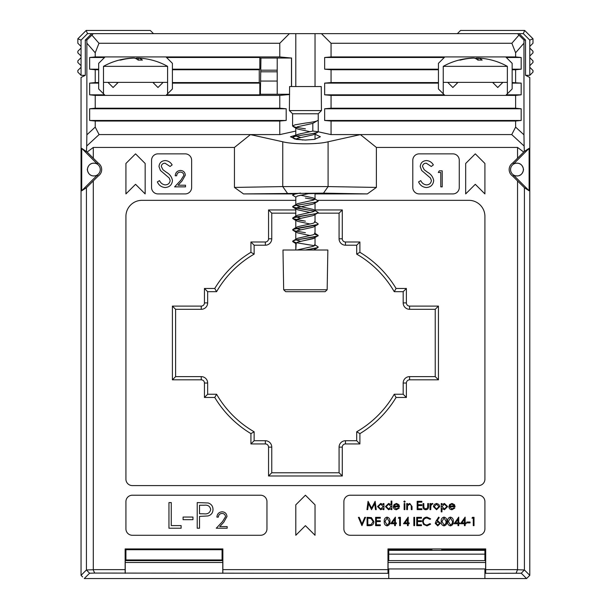 <?xml version="1.0" encoding="UTF-8"?>
<svg xmlns="http://www.w3.org/2000/svg" width="609" height="609" viewBox="0 0 609 609"><rect width="100%" height="100%" fill="white"/><g stroke="black" fill="none" stroke-linecap="round" stroke-linejoin="round"><path stroke-width="0.91" d="M327.162 289.755L325.168 291.681L285.667 291.681L283.672 289.755L327.162 289.755L327.855 250.01L305.375 250.01M283.672 289.755L282.979 250.01L305.413 250.01L317.875 247.558L313.757 250.01M507.35 93.786L507.35 66.351A65.81 65.81 0 0 0 482.907 58.456A65.81 65.81 0 0 1 507.35 66.351L443.245 66.351L443.245 82.375L447.729 82.375L452.86 87.506L457.991 82.375M472.538 58.152L472.538 58.091A65.772 62.933 90 0 0 467.689 58.456A65.772 62.933 90 0 0 459.057 60.101A64.455 16.839 63 0 1 459.688 60.07A64.455 16.839 63 0 1 460.343 60.101A65.772 62.933 90 0 1 473.825 58.091A65.772 19.123 90 0 1 477.92 60.101A64.455 55.427 -30.8 0 1 482.153 60.101A65.772 19.123 90 0 0 478.057 58.091L478.057 60.101M475.294 58.456A65.772 19.123 90 0 1 476.771 58.091A65.772 62.933 90 0 1 478.057 58.152M507.35 82.375L447.729 82.375M476.771 59.225L476.771 58.091M482.907 58.456A65.772 62.933 90 0 0 478.057 58.091M310.225 193.281L297.641 195.969L295.799 197.126L295.799 204.807L297.641 205.964L313.193 209.427L318.241 212.511L315.789 213.66L295.045 217.124L292.594 218.281L297.641 221.356L310.225 224.043L297.641 221.356L295.799 220.199L295.799 227.888M295.799 231.74L297.641 232.897L310.225 235.584L297.641 232.897L295.799 231.74L295.799 239.428L295.799 231.74L297.641 230.59L313.193 227.127L317.875 224.485L295.045 228.664L292.594 229.814L295.045 230.971L305.413 232.699L295.045 230.963L292.594 229.814L297.641 226.731L313.193 223.275L315.036 222.118L315.036 214.429M314.64 234.183L318.241 235.584L313.193 238.667L300.61 241.354L296.187 239.954M317.875 236.018L295.045 240.205L292.594 241.354L296.187 242.755L295.799 250.01L295.799 243.28L297.641 242.123L314.564 238.081M315.036 250.01L314.647 248.533L315.036 249.051L314.564 249.621M532.989 51.255L532.989 52.854L529.784 56.058L529.784 48.05L532.989 51.255M532.989 60.87L532.989 62.468L529.784 65.673L529.784 57.665L532.989 60.87M532.989 70.484L532.989 72.121L529.784 75.326L529.784 67.279L532.989 70.484M457.344 33.655L460.549 30.45L524.654 30.45L532.989 38.786L532.989 43.239L529.784 46.444L529.784 48.05M529.784 75.326L525.529 75.326L525.529 40.065L523.999 40.065L523.968 43.163L515.617 52.777L515.617 56.926L444.844 56.926L438.434 63.336L438.434 88.975L444.844 95.392L505.744 95.392L512.154 88.975L512.154 63.336L505.744 56.926M529.784 65.673L529.784 67.279M529.784 56.058L529.784 57.665M529.784 46.444L529.784 40.11L523.329 33.655L519.119 33.655L525.529 40.065M524.654 30.45L523.329 33.655M532.989 38.786L529.784 40.11M87.46 169.561A6.41 6.41 0 0 0 93.87 175.971A6.41 6.41 0 0 0 100.279 169.561A6.41 6.41 0 0 0 93.87 163.151A6.41 6.41 0 0 0 87.46 169.561A6.41 6.41 0 0 1 93.87 163.151A6.41 6.41 0 0 1 100.279 169.561A6.41 6.41 0 0 1 93.87 175.971A6.41 6.41 0 0 1 87.46 169.561M523.375 169.561A6.41 6.41 0 0 0 516.965 163.151A6.41 6.41 0 0 0 510.555 169.561A6.41 6.41 0 0 0 516.965 175.971A6.41 6.41 0 0 0 523.375 169.561A6.41 6.41 0 0 1 516.965 175.971A6.41 6.41 0 0 1 510.555 169.561A6.41 6.41 0 0 1 516.965 163.151A6.41 6.41 0 0 1 523.375 169.561M82.657 576.944L81.05 575.345L81.05 77.45L81.05 575.345L86.425 569.971L86.425 187.732L81.72 190.777L81.72 148.345L87.11 152.067L93.291 147.439L234.442 147.439L234.442 187.427L282.751 186.582L328.084 186.582L376.385 187.427L367.326 193.921L315.036 193.921M526.572 578.55L484.909 578.55L526.579 578.55L521.258 573.229L484.909 573.313M388.755 578.55L84.255 578.55L484.909 578.55L484.909 568.935L388.755 568.935L388.755 578.55M528.178 576.944L529.784 575.345L529.784 77.45L529.784 575.345L526.579 578.55M484.909 554.144L388.755 554.144L388.755 550.346L484.909 550.346L484.909 560.623M388.755 554.144L388.755 560.623M443.245 93.786L443.245 82.375M492.605 82.375L497.736 87.506L502.859 82.375M513.775 175.369C519.15 176.991 522.415 175.049 523.557 169.561C522.415 164.065 519.15 162.131 513.775 163.745L512.702 163.014A7.81 7.81 0 0 0 512.702 176.1L513.775 175.369L529.114 190.777L529.114 148.345L524.364 151.413L512.702 163.014M97.059 175.369L81.72 190.777L97.059 175.369C91.685 176.991 88.419 175.049 87.277 169.561C88.419 164.065 91.685 162.131 97.059 163.745L98.133 163.014L87.11 152.067M86.425 187.732L98.133 176.1A7.81 7.81 0 0 0 98.133 163.014M294.878 193.563L298.829 193.297M315.036 134.201L320.38 136.751L314.373 139.4L305.413 140.055L296.461 139.4L290.455 136.751L300.953 133.577M291.475 86.539L291.475 58.045L277.209 58.045L277.209 94.266L289.595 94.266M85.306 40.065L91.715 33.655L93.284 33.655L91.883 35.101L98.978 43.269L95.217 52.777L86.866 43.163L86.836 40.065L85.306 40.065L85.306 75.326L81.05 77.45M172.4 88.975L172.4 63.336L165.991 56.926L105.091 56.926L98.681 63.336L98.681 88.975L105.091 95.392L165.991 95.392L172.4 88.975M529.784 77.45L525.529 75.326M135.541 153.856L125.926 163.471L125.926 193.921L135.541 184.306L145.155 193.921L145.155 163.471L135.541 153.856M475.294 153.856L465.679 163.471L465.679 193.921L475.294 184.306L484.909 193.921L484.909 163.471L475.294 153.856M157.975 153.856A6.41 6.41 0 0 0 151.565 160.266L151.565 187.511A6.41 6.41 0 0 0 157.975 193.921L185.22 193.921A6.41 6.41 0 0 0 191.629 187.511L191.629 160.266A6.41 6.41 0 0 0 185.22 153.856L157.975 153.856M419.205 153.856A6.41 6.41 0 0 0 412.795 160.266L412.795 187.511A6.41 6.41 0 0 0 419.205 193.921L452.86 193.921A6.41 6.41 0 0 0 459.27 187.511L459.27 160.266A6.41 6.41 0 0 0 452.86 153.856L419.205 153.856M295.799 200.331L141.95 200.331A16.024 16.024 0 0 0 125.926 216.355L125.926 479.184A6.41 6.41 0 0 0 132.336 485.594L478.499 485.594A6.41 6.41 0 0 0 484.909 479.184L484.909 216.355A16.024 16.024 0 0 0 468.884 200.331L317.555 200.331M305.413 495.216L295.799 504.831L295.799 535.281L305.413 525.666L315.036 535.281L315.036 504.831L305.413 495.216M260.545 495.216L132.336 495.216A6.41 6.41 0 0 0 125.926 501.626L125.926 528.871A6.41 6.41 0 0 0 132.336 535.281L260.545 535.281A6.41 6.41 0 0 0 266.955 528.871L266.955 501.626A6.41 6.41 0 0 0 260.545 495.216M343.879 501.626L343.879 528.871A6.41 6.41 0 0 0 350.289 535.281L478.499 535.281A6.41 6.41 0 0 0 484.909 528.871L484.909 501.626A6.41 6.41 0 0 0 478.499 495.216L350.289 495.216A6.41 6.41 0 0 0 343.879 501.626M93.291 180.942L93.291 569.628L125.142 569.628L125.142 548.922L222.864 548.922L222.864 569.628L387.971 569.628L387.971 548.922L485.693 548.922L485.693 569.628L517.543 569.628L517.543 180.942L524.41 187.732L524.41 569.963L529.784 575.338M512.702 176.1L517.543 180.942M517.543 158.173L517.543 147.439L523.725 152.067M376.385 187.427L376.385 147.439L517.543 147.439M294.314 193.921L243.509 193.921L234.442 187.427M93.291 147.439L93.291 158.173M94.677 573.069L89.576 573.229L86.425 569.971L93.169 569.75L94.677 573.069L388.755 573.313M89.576 573.229L84.263 578.55M222.864 569.628L222.833 573.069M388.002 573.069L387.971 569.628M125.165 573.069L125.142 569.628M125.256 560.623L222.749 560.623L222.772 562.51L125.226 562.51L125.256 560.623L125.926 559.96L222.079 559.96L222.079 549.706L125.926 549.706L125.926 559.96M222.749 560.623L222.079 559.96M485.693 569.628L485.67 573.069M517.543 569.628L516.158 573.069M517.665 569.75L524.41 569.963M95.217 52.777L95.217 56.926L89.652 57.49L89.652 69.182L95.217 69.746L95.217 82.565L89.652 83.129L89.652 94.829L95.217 95.392L95.217 108.212L279.775 108.212L279.775 95.392L289.595 94.532M165.991 95.392L279.775 95.392M95.217 95.392L105.091 95.392M511.743 134.581L515.617 127.106L523.968 134.825L524.128 146.023L511.743 134.581L331.06 134.581L331.06 121.031L324.65 120.468L324.65 108.767L331.06 108.212L515.617 108.212L515.617 95.392L521.182 94.829L521.182 83.129L512.154 82.565M505.744 95.392L515.617 95.392M331.06 108.212L331.06 95.392L444.844 95.392M95.217 82.565L98.681 82.565M95.217 69.746L98.681 69.746M172.4 82.565L259.259 82.565L259.822 83.129L259.822 94.829L260.386 94.266L277.209 94.266M172.4 69.746L259.259 69.746L259.259 82.565M331.06 95.392L324.65 94.829L324.65 83.129L331.06 82.565L438.434 82.565M331.06 82.565L331.06 69.746L438.434 69.746M512.154 69.746L515.617 69.746L515.617 82.565M291.475 58.045L279.775 56.926L165.991 56.926M279.775 56.926L279.775 43.269L289.389 33.655L93.284 33.655M98.978 43.269L279.775 43.269M95.217 56.926L105.091 56.926M515.617 52.777L511.857 43.269L518.944 35.101L517.551 33.655L519.119 33.655M331.06 69.746L324.65 69.182L324.65 57.49L331.06 56.926L331.06 43.269L511.857 43.269M331.06 56.926L444.844 56.926M95.217 108.212L89.652 108.767L89.652 120.468L95.217 121.031L95.217 127.106L99.092 134.581L86.706 146.023L86.47 151.413M99.092 134.581L279.775 134.581L250.428 134.612L234.442 147.439M524.128 146.023L524.364 151.413M331.06 134.581L360.406 134.612L376.385 147.439M95.217 121.031L279.775 121.031L279.775 134.581M331.06 121.031L515.617 121.031L515.617 127.106M315.036 86.539L315.036 33.655L517.551 33.655M321.445 33.655L331.06 43.269M318.233 131.78L331.022 134.612M279.813 134.612L295.799 131.064L295.799 127.289M250.428 134.612L282.751 141.775C292.952 144.485 317.883 144.485 328.084 141.775L360.406 134.612M513.478 175.133L529.114 190.777L524.41 187.732M523.968 134.825L523.968 43.163M86.706 146.023L86.866 134.825L95.217 127.106M86.866 43.163L86.866 134.825M396.078 397.456L394.244 394.244A102.571 102.571 0 0 1 356.699 431.789A102.571 102.571 0 0 0 394.244 394.244L403.181 394.244L403.181 383.031A6.41 6.41 0 0 1 409.591 376.621L435.229 376.621L435.229 309.311L409.591 309.311A6.41 6.41 0 0 1 403.181 302.894L403.181 291.681L394.244 291.681L396.078 288.476L406.386 288.476L406.386 302.894A3.205 3.205 0 0 0 409.591 306.106L438.434 306.106L438.434 379.826L409.591 379.826A3.205 3.205 0 0 0 406.386 383.031L406.386 397.456L396.078 397.456A105.776 105.776 0 0 1 359.904 433.623L359.904 443.931L345.486 443.931A3.205 3.205 0 0 0 342.281 447.135L342.281 475.979L268.554 475.979L268.554 447.135A3.205 3.205 0 0 0 265.349 443.931L250.931 443.931L254.136 440.726L265.349 440.726A6.41 6.41 0 0 1 271.759 447.135L271.759 472.774L339.076 472.774L339.076 447.135A6.41 6.41 0 0 1 345.486 440.726L356.699 440.726L356.699 431.789L359.904 433.623M356.699 245.206L359.904 241.994L359.904 252.301L356.699 254.136A102.571 102.571 0 0 1 394.244 291.681A102.571 102.571 0 0 0 356.699 254.136L356.699 245.206L345.486 245.206A6.41 6.41 0 0 1 339.076 238.789L339.076 213.15L317.54 213.15M295.799 216.066L295.799 213.15L271.759 213.15L271.759 238.789A6.41 6.41 0 0 1 265.349 245.206L254.136 245.206L254.136 254.136A102.571 102.571 0 0 0 216.591 291.681L207.654 291.681L207.654 302.894A6.41 6.41 0 0 1 201.244 309.311L175.605 309.311L175.605 376.621L201.244 376.621A6.41 6.41 0 0 1 207.654 383.031L207.654 394.244L216.591 394.244A102.571 102.571 0 0 0 254.136 431.789L254.136 440.726M315.036 33.655L289.389 33.655M515.617 121.031L521.182 120.468L521.182 108.767L515.617 108.212M515.617 69.746L521.182 69.182L521.182 57.49L515.617 56.926M86.836 40.065L91.883 35.101M518.944 35.101L523.999 40.065M524.41 569.971L521.258 573.229M305.413 193.266L317.304 193.472L305.413 193.677M317.304 193.472L315.036 193.593M367.326 193.921L323.493 193.152L243.509 193.921M166.546 57.49L259.822 57.49L259.822 69.182L259.259 69.746M277.209 58.045L260.386 58.045L259.822 57.49M291.566 86.539L291.566 57.954M166.546 94.829L259.822 94.829M260.386 94.266L260.941 58.045M279.775 108.212L286.184 108.767L286.184 120.468L279.775 121.031M295.799 86.539L295.799 33.655M324.65 69.182L438.434 69.182M324.65 57.49L444.288 57.49M172.4 69.182L259.822 69.182M89.652 69.182L98.681 69.182M89.652 57.49L104.527 57.49M512.154 69.182L521.182 69.182M506.307 57.49L521.182 57.49M324.65 94.829L444.288 94.829M324.65 83.129L438.434 83.129M172.4 83.129L259.822 83.129M89.652 94.829L104.527 94.829M89.652 83.129L98.681 83.129M512.154 83.129L521.182 83.129M506.307 94.829L521.182 94.829M89.652 120.468L286.184 120.468M89.652 108.767L286.184 108.767M324.65 108.767L521.182 108.767M324.65 120.468L521.182 120.468M97.356 175.133L98.133 176.1M97.059 163.745L81.72 148.345L97.356 163.981M513.478 163.981L529.114 148.345L513.775 163.745M250.931 443.931L250.931 433.623L254.136 431.789A102.571 102.571 0 0 1 216.591 394.244L214.756 397.456L204.449 397.456L207.654 394.244M271.759 472.774L268.554 475.979M339.076 472.774L342.281 475.979M356.699 440.726L359.904 443.931M204.449 397.456L204.449 383.031A3.205 3.205 0 0 0 201.244 379.826L172.4 379.826L175.605 376.621M172.4 379.826L172.4 306.106L175.605 309.311M403.181 394.244L406.386 397.456M172.4 306.106L201.244 306.106A3.205 3.205 0 0 0 204.449 302.894L204.449 288.476L207.654 291.681M204.449 288.476L214.756 288.476L216.591 291.681A102.571 102.571 0 0 1 254.136 254.136L250.931 252.301L250.931 241.994L254.136 245.206M435.229 376.621L438.434 379.826M435.229 309.311L438.434 306.106M403.181 291.681L406.386 288.476M250.931 241.994L265.349 241.994A3.205 3.205 0 0 0 268.554 238.789L268.554 209.945L271.759 213.15M315.036 209.945L342.281 209.945L339.076 213.15M387.971 548.922L388.755 550.346M388.062 562.51L388.085 560.623L485.579 560.623L485.609 562.51L388.062 562.51L388.062 573.313M388.085 560.623L388.755 559.96M485.579 560.623L484.909 559.96M485.609 573.313L485.609 562.51M485.693 548.922L484.909 549.706L441.708 549.706M484.909 550.346L484.909 549.706M431.964 549.706L388.755 549.706M125.142 548.922L125.926 549.706M222.864 548.922L222.079 549.706M125.226 562.51L125.226 573.313M222.772 573.313L222.772 562.51M260.941 70.195L277.209 70.195M277.209 71.801L260.804 71.801M277.209 81.058L260.804 81.058M165.146 187.526C161.499 187.222 158.903 185.349 157.35 181.924L159.52 180.622C160.677 183.088 162.557 184.512 165.146 184.892C168.061 184.793 169.736 183.347 170.17 180.546L169.249 178.034L160.426 170.451L158.995 166.554C159.391 162.801 161.499 160.806 165.313 160.57C168.29 160.822 170.566 162.268 172.141 164.91L170.063 166.485L165.054 163.197C162.854 163.242 161.606 164.331 161.294 166.447L162.984 169.759L166.432 172.309C169.804 174.197 171.814 176.953 172.469 180.584C171.951 184.885 169.508 187.199 165.146 187.526M426.376 187.526C422.73 187.222 420.134 185.349 418.581 181.924L420.75 180.622C421.908 183.088 423.78 184.512 426.376 184.892C429.292 184.793 430.966 183.347 431.4 180.546L430.479 178.034L421.656 170.451L420.225 166.554C420.621 162.801 422.73 160.806 426.544 160.57C429.512 160.822 431.796 162.268 433.372 164.91L431.294 166.485L426.285 163.197C424.085 163.242 422.829 164.331 422.524 166.447L424.214 169.759L427.663 172.309C431.027 174.197 433.045 176.953 433.699 180.584C433.182 184.885 430.738 187.199 426.376 187.526M180.386 172.073C178.132 172.256 176.892 173.489 176.671 175.773L175.232 175.773C175.499 172.514 177.242 170.733 180.462 170.429C183.416 170.649 185.029 172.233 185.303 175.194L182.061 180.942L178.049 185.22L185.509 185.22L185.509 186.864L174.616 186.864L180.835 180.234L183.865 175.323C183.613 173.291 182.456 172.21 180.386 172.073M438.313 172.484L439.256 170.84L442.218 170.84L442.218 186.864L440.779 186.864L440.779 172.484L438.313 172.484M168.952 528.224L168.952 502.585L171.258 502.585L171.258 525.597L181.117 525.597L181.117 528.224L168.952 528.224M183.088 519.683L183.088 517.049L192.954 517.049L192.954 519.683L183.088 519.683M197.225 528.224L197.225 502.585L208.095 502.973C211.277 503.963 212.914 506.125 213.005 509.467C212.914 512.892 211.209 515.062 207.89 515.968L199.531 516.394L199.531 528.224L197.225 528.224M199.531 505.219L199.531 513.76L204.015 513.821C207.722 514.278 209.953 512.824 210.706 509.474C209.983 506.193 207.821 504.77 204.221 505.219L199.531 505.219M222.057 513.433C219.803 513.615 218.562 514.849 218.342 517.132L216.903 517.132C217.169 513.882 218.913 512.1 222.133 511.788C225.086 512.009 226.7 513.6 226.967 516.554L223.731 522.301L219.72 526.587L227.172 526.587L227.172 528.224L216.286 528.224L222.498 521.593L225.536 516.683C225.277 514.651 224.12 513.57 222.057 513.433M367.714 509.634L366.961 509.634L368.057 501.306L371.604 508.142L375.144 501.306L376.255 509.634L375.502 509.634L374.702 503.643L371.528 509.634L368.506 503.628L367.714 509.634M383.198 503.544L383.944 503.544L383.944 509.634L383.198 509.634L383.198 508.584L380.709 509.741L377.534 506.574L380.732 503.437L383.198 504.671L383.198 503.544M380.747 504.191L378.28 506.581L380.739 508.995L383.198 506.604L380.747 504.191M391.107 501.093L391.853 501.093L391.853 509.634L391.107 509.634L391.107 508.584L388.618 509.741L385.444 506.574L388.641 503.437L391.107 504.724L391.107 501.093M388.649 504.191L386.19 506.581L388.641 508.995L391.107 506.604L388.649 504.191M396.314 508.995L398.56 507.716L399.222 508.066L396.413 509.741C394.51 509.581 393.49 508.538 393.345 506.612L394.046 504.572L396.429 503.437L398.88 504.64L399.542 506.749L394.099 506.749L396.314 508.995M394.175 506.003L398.796 506.003L396.467 504.191L394.898 504.762L394.175 506.003M403.82 501.626L404.513 500.986L405.206 501.626L404.513 502.265L403.82 501.626M404.14 509.634L404.14 503.544L404.886 503.544L404.886 509.634L404.14 509.634M406.705 509.634L406.705 503.544L407.451 503.544L407.451 504.648L409.766 503.437L412.042 506.528L412.042 509.634L411.296 509.634L411.212 505.386L409.636 504.191L407.566 505.797L407.451 509.634L406.705 509.634M417.173 509.634L417.173 501.306L421.877 501.306L421.877 502.159L417.919 502.159L417.919 504.724L421.877 504.724L421.877 505.577L417.919 505.577L417.919 508.781L421.877 508.781L421.877 509.634L417.173 509.634M423.049 506.46L423.049 503.544L423.795 503.544L423.917 507.792L425.79 508.995L427.625 507.853L427.754 503.544L428.5 503.544L428.5 506.513C428.607 508.5 427.701 509.581 425.782 509.741C423.841 509.573 422.928 508.477 423.049 506.46M429.992 509.634L429.992 503.544L430.746 503.544L430.746 504.442L432.23 503.437L432.877 503.651L430.875 505.5L430.746 509.634L429.992 509.634M434.247 504.45L436.569 503.437L438.883 504.442L439.721 506.612L436.569 509.741L433.41 506.612L434.247 504.45M436.569 504.191L434.164 506.612L436.569 508.995L438.967 506.612L436.569 504.191M441.213 511.88L441.213 503.544L441.959 503.544L441.959 504.671L444.425 503.437L447.623 506.574L444.448 509.741L441.959 508.53L441.959 511.88L441.213 511.88M444.418 504.191L441.959 506.604L444.425 508.995L446.877 506.581L444.418 504.191M451.878 508.995L454.116 507.716L454.786 508.066L451.969 509.741C450.066 509.581 449.046 508.538 448.909 506.612L449.609 504.572L451.985 503.437L454.443 504.64L455.106 506.749L449.655 506.749L451.878 508.995M449.731 506.003L454.352 506.003L452.023 504.191L450.454 504.762L449.731 506.003M361.936 525.666L358.412 517.33L359.211 517.33L361.99 523.9L364.768 517.33L365.567 517.33L361.936 525.666M369.648 525.666L367.067 525.666L367.067 517.33L371.391 517.627L373.903 521.601C373.743 524.28 372.327 525.636 369.648 525.666M367.813 524.806L371.155 524.593L373.157 521.601L370.957 518.419L367.813 518.183L367.813 524.806M375.616 525.666L375.616 517.33L380.313 517.33L380.313 518.183L376.362 518.183L376.362 520.748L380.313 520.748L380.313 521.601L376.362 521.601L376.362 524.806L380.313 524.806L380.313 525.666L375.616 525.666M387.05 525.879C384.957 525.323 384.028 523.862 384.264 521.502C384.02 519.134 384.949 517.673 387.05 517.117C389.181 517.658 390.141 519.119 389.927 521.502C390.141 523.877 389.181 525.331 387.05 525.879M385.017 521.494L387.08 525.019L388.869 523.588L389.181 521.494L387.08 517.97L385.017 521.494M390.674 523.74L395.378 517.117L395.378 522.887L396.337 522.887L396.337 523.74L395.378 523.74L395.378 525.666L394.632 525.666L394.632 523.74L390.674 523.74M392.143 522.887L394.632 522.887L394.632 519.264L392.143 522.887M398.37 518.183L398.857 517.33L400.402 517.33L400.402 525.666L399.649 525.666L399.649 518.183L398.37 518.183M403.501 523.74L408.197 517.117L408.197 522.887L409.164 522.887L409.164 523.74L408.197 523.74L408.197 525.666L407.451 525.666L407.451 523.74L403.501 523.74M404.97 522.887L407.451 522.887L407.451 519.264L404.97 522.887M413.861 525.666L413.861 517.33L414.607 517.33L414.607 525.666L413.861 525.666M416.746 525.666L416.746 517.33L421.451 517.33L421.451 518.183L417.492 518.183L417.492 520.748L421.451 520.748L421.451 521.601L417.492 521.601L417.492 524.806L421.451 524.806L421.451 525.666L416.746 525.666M427 517.117L430.639 518.86L429.984 519.363L426.955 517.97C424.717 518.13 423.491 519.302 423.263 521.502C423.499 523.725 424.747 524.897 427.008 525.019L429.984 523.633L430.639 524.128L427.008 525.879L423.575 524.418L422.517 521.449C422.783 518.746 424.275 517.3 427 517.117M436.158 520.916L438.647 517.117L439.226 517.566L437.026 520.939L437.886 520.855L440.36 523.321L437.757 525.879L435.229 523.337L436.158 520.916M437.726 521.707L435.975 523.367L437.795 525.019L439.614 523.367L437.726 521.707M443.999 525.879C441.898 525.323 440.969 523.862 441.213 521.502C440.969 519.134 441.898 517.673 443.999 517.117C446.123 517.658 447.082 519.119 446.877 521.502C447.082 523.877 446.123 525.331 443.999 525.879M441.959 521.494L444.022 525.019L445.811 523.588L446.131 521.494L444.022 517.97L441.959 521.494M450.409 525.879C448.308 525.323 447.379 523.862 447.623 521.502C447.379 519.134 448.308 517.673 450.409 517.117C452.533 517.658 453.492 519.119 453.286 521.502C453.492 523.877 452.533 525.331 450.409 525.879M448.369 521.494L450.432 525.019L452.221 523.588L452.54 521.494L450.432 517.97L448.369 521.494M454.032 523.74L458.737 517.117L458.737 522.887L459.696 522.887L459.696 523.74L458.737 523.74L458.737 525.666L457.991 525.666L457.991 523.74L454.032 523.74M455.502 522.887L457.991 522.887L457.991 519.264L455.502 522.887M460.442 523.74L465.147 517.117L465.147 522.887L466.106 522.887L466.106 523.74L465.147 523.74L465.147 525.666L464.401 525.666L464.401 523.74L460.442 523.74M461.911 522.887L464.401 522.887L464.401 519.264L461.911 522.887M466.852 522.887L466.852 522.027L470.064 522.027L470.064 522.887L466.852 522.887M471.983 518.183L472.47 517.33L474.015 517.33L474.015 525.666L473.269 525.666L473.269 518.183L471.983 518.183M167.589 93.786L167.589 66.351L103.484 66.351L103.484 82.375L107.976 82.375L113.099 87.506L118.23 82.375M132.777 58.152L132.777 58.091A65.772 62.933 90 0 0 127.928 58.456A65.772 62.933 90 0 0 119.303 60.101A64.455 16.839 63 0 1 119.927 60.07A64.455 16.839 63 0 1 120.59 60.101A65.772 62.933 90 0 1 134.064 58.091A65.772 19.123 90 0 1 138.159 60.101A64.455 55.427 -30.8 0 1 142.392 60.101A65.772 19.123 90 0 0 138.296 58.091L138.296 60.101M135.541 58.456A65.772 19.123 90 0 1 137.01 58.091A65.772 62.933 90 0 1 138.296 58.152M167.589 82.375L107.976 82.375M137.01 59.225L137.01 58.091M143.145 58.456A65.81 65.81 0 0 1 167.589 66.351A65.81 65.81 0 0 0 143.145 58.456A65.772 62.933 90 0 0 138.296 58.091M103.484 93.786L103.484 82.375M152.844 82.375L157.975 87.506L163.105 82.375M77.845 52.854L77.845 51.255L81.05 48.05L81.05 56.058L77.845 52.854M77.845 62.468L77.845 60.87L81.05 57.665L81.05 65.673L77.845 62.468M81.05 75.326L77.845 72.121L77.845 70.484L81.05 67.279L81.05 75.326L85.306 75.326M91.715 33.655L87.506 33.655L81.05 40.11L81.05 46.444L77.845 43.239L77.845 38.786L86.174 30.45L150.286 30.45L153.491 33.655M81.05 46.444L81.05 48.05M81.05 56.058L81.05 57.665M81.05 65.673L81.05 67.279M77.845 38.786L81.05 40.11M86.174 30.45L87.506 33.655M314.647 234.176L318.241 235.584L315.789 236.734L295.045 240.197L292.594 241.347L295.045 242.511L314.64 245.716M314.564 244.62L317.875 246.683L317.875 247.558M305.413 244.232L314.647 245.716M318.241 247.117L315.789 248.274L305.413 250.002M314.564 221.547L317.875 223.61L317.875 224.485M318.241 224.051L315.789 225.193L292.959 229.38L296.271 227.317M300.61 195.2L313.193 197.887L318.241 200.97L315.789 202.127L295.045 205.583L292.594 206.74L292.959 207.174L314.64 211.102M318.241 200.97L315.789 202.119L295.045 205.576L292.594 206.733L295.045 207.89L314.647 211.095M318.241 212.511L315.789 213.66L292.959 217.839L292.594 218.273L295.045 219.423L305.413 221.158M314.647 199.562L305.413 198.077L314.64 199.562M296.271 220.778L292.959 218.715L305.413 221.166M300.526 193.03L295.045 194.05L292.594 195.2L295.799 197.126M300.488 193.03L295.045 194.043L292.594 195.192M295.829 139.286L297.641 138.273L313.193 134.81L317.875 132.168L318.241 131.734L312.828 131.072L312.828 123.391L318.241 120.194L318.241 131.734C317.479 132.701 313.209 133.66 305.413 134.619L295.045 136.355L292.594 137.505L295.045 138.662L302.764 140.001M318.241 131.734C317.479 132.693 313.201 133.653 305.413 134.612L295.045 136.347L292.594 137.497L295.045 138.654L302.825 140.009M318.241 113.784L318.241 120.194C317.479 121.161 313.201 122.12 305.413 123.079L295.045 124.815L292.594 125.964L292.594 113.784L318.241 113.784L321.445 110.579L321.24 86.539L289.595 86.539L289.389 110.579L321.445 110.579M292.594 125.964L295.045 127.121L305.413 128.849M312.828 123.391L297.641 126.733L295.799 127.89L297.641 129.047L310.225 131.734M317.875 201.404L313.193 204.045L297.641 207.509L295.799 208.666L297.641 209.816L310.225 212.503M317.875 212.944L313.193 215.586L297.641 219.05L295.799 220.199M312.828 131.072L297.641 134.422L292.959 137.063M296.187 136.096L300.61 137.505M314.564 198.465L315.036 199.044L313.193 200.194L297.641 203.657L292.959 206.299M314.564 210.006L315.036 210.577L313.193 211.734L297.641 215.198L292.959 217.839L296.271 215.776M296.187 216.873L300.61 218.273M296.187 228.413L300.61 229.814M315.036 225.969L315.036 233.658L313.193 234.808L297.641 238.271L292.959 240.913M315.036 237.51L315.036 245.199L313.193 246.348L297.063 250.01M406.386 383.031L403.181 383.031A6.41 6.41 0 0 1 409.591 376.621L409.591 379.826M409.591 306.106L409.591 309.311A6.41 6.41 0 0 1 403.181 302.894L406.386 302.894M345.486 241.994L345.486 245.206A6.41 6.41 0 0 1 339.076 238.789L342.281 238.789A3.205 3.205 0 0 0 345.486 241.994L359.904 241.994M268.554 238.789L271.759 238.789A6.41 6.41 0 0 1 265.349 245.206L265.349 241.994M204.449 302.894L207.654 302.894A6.41 6.41 0 0 1 201.244 309.311L201.244 306.106M201.244 379.826L201.244 376.621A6.41 6.41 0 0 1 207.654 383.031L204.449 383.031M265.349 443.931L265.349 440.726A6.41 6.41 0 0 1 271.759 447.135L268.554 447.135M342.281 447.135L339.076 447.135A6.41 6.41 0 0 1 345.486 440.726L345.486 443.931M250.931 433.623A105.776 105.776 0 0 1 214.756 397.456M214.756 288.476A105.776 105.776 0 0 1 250.931 252.301M268.554 209.945L295.799 209.945M342.281 209.945L342.281 238.789M359.904 252.301A105.776 105.776 0 0 1 396.078 288.476M328.084 141.775L328.084 186.582L323.493 193.152M282.751 141.775L282.751 186.582L287.341 193.152M467.689 58.456A65.81 65.81 0 0 0 443.245 66.351A65.81 65.81 0 0 1 467.689 58.456M457.595 82.763L456.065 82.375L457.595 82.763M492.993 82.763L494.531 82.375L492.993 82.763M292.959 241.788L296.271 243.851L292.959 241.788M292.959 230.248L296.271 232.318L292.959 230.248M317.875 235.15L314.564 233.08L317.875 235.15M127.928 58.456A65.81 65.81 0 0 0 103.484 66.351A65.81 65.81 0 0 1 127.928 58.456M117.842 82.763L116.304 82.375L117.842 82.763M153.24 82.763L154.77 82.375M292.594 113.784L289.389 110.579M292.959 207.174L296.271 209.237M292.959 137.938L294.786 139.073M292.959 126.398L296.271 128.461M295.799 127.89L295.799 135.579M315.036 133.942L315.036 139.278M315.036 193.35L315.036 199.044M315.036 202.896L315.036 210.577M295.799 208.666L295.799 216.347M292.959 194.758L295.205 193.365"/></g></svg>
